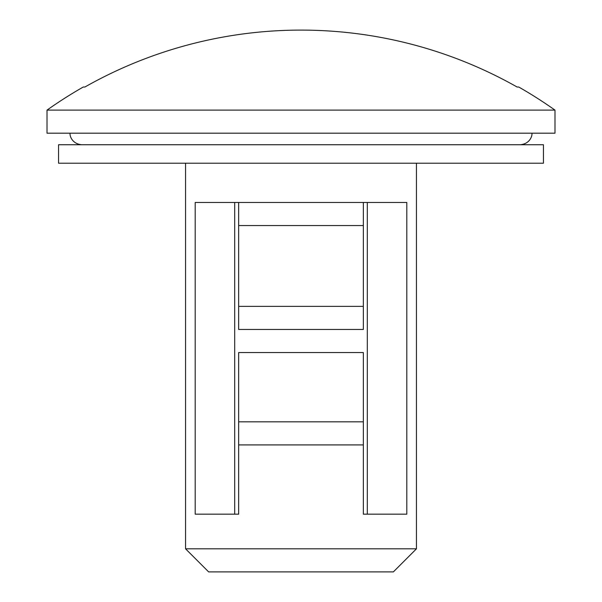 <?xml version="1.0" encoding="UTF-8"?>
<svg xmlns="http://www.w3.org/2000/svg" width="602" height="602" viewBox="0 0 602 602"><rect width="100%" height="100%" fill="white"/><g stroke="black" fill="none" stroke-linecap="round" stroke-linejoin="round"><path stroke-width="0.9" d="M301 163.217L543.44 163.217L543.44 144.743L58.56 144.743L58.56 163.217L301 163.217M238.655 329.46L238.655 202.468L363.345 202.468L363.345 225.554L363.345 202.468L406.809 202.468L406.809 514.176L363.345 514.176L363.345 421.821L363.345 444.908L238.655 444.908L238.655 421.821L238.655 514.176L195.191 514.176L195.191 202.468L238.655 202.468L238.655 225.554L363.345 225.554L363.345 329.46L363.345 306.373L238.655 306.373L238.655 329.46L363.345 329.46M367.318 514.176L367.318 202.468M416.449 548.813L393.354 571.9L208.646 571.9L185.551 548.813L416.449 548.813L416.449 163.217M238.655 352.546L363.345 352.546L363.345 421.821L238.655 421.821L238.655 352.546M234.682 514.176L234.682 202.468M554.984 110.113L47.016 110.113L47.016 133.2L554.984 133.2L554.984 110.113A439.528 439.528 0 0 0 518.736 87.019L517.11 87.019A438.723 438.723 0 0 0 84.89 87.019L83.264 87.019L84.89 87.019M47.016 110.113A439.528 439.528 0 0 1 83.264 87.019M517.11 87.019L518.736 87.019M185.551 548.813L185.551 163.217M531.897 133.2C532.477 135.405 530.212 143.795 520.354 144.743M70.103 133.2C69.523 135.405 71.788 143.795 81.646 144.743"/></g></svg>

